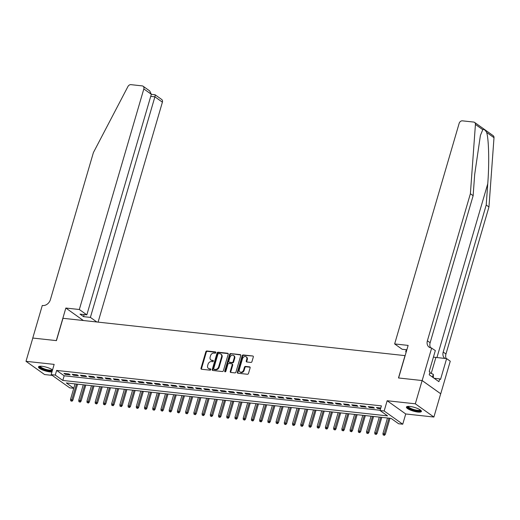 <?xml version="1.0" encoding="UTF-8"?>
<svg xmlns="http://www.w3.org/2000/svg" width="520" height="520" viewBox="0 0 520 520"><rect width="100%" height="100%" fill="white"/><g stroke="black" fill="none" stroke-linecap="round" stroke-linejoin="round"><path stroke-width="0.78" d="M215.839 352.619A0.689 0.539 -54.5 0 0 215.462 351.916L206.889 350.981A0.982 0.773 -54.5 0 0 205.816 351.806L201.006 368.251A0.982 0.773 -54.5 0 0 201.546 369.252L210.119 370.188A0.689 0.539 -54.5 0 0 210.496 368.914L209.385 368.791A3.146 2.477 -54.5 0 1 208.416 368.426A3.146 2.477 -54.5 0 1 207.656 365.586L208.058 364.215A3.146 2.477 -54.5 0 1 211.497 361.575L212.602 361.693A0.689 0.539 -54.5 0 0 212.979 360.412L211.868 360.295A3.146 2.477 -54.5 0 1 210.899 359.931A3.146 2.477 -54.5 0 1 210.139 357.091L210.542 355.719A3.146 2.477 -54.5 0 1 213.98 353.08L215.085 353.197A0.689 0.539 -54.5 0 0 215.839 352.619M410 406.471A7.806 1.937 -163.7 0 0 406.425 407.069A7.806 1.937 -163.7 0 0 410.007 409.91A7.806 1.937 -163.7 0 0 417.833 412.048A7.806 1.937 -163.7 0 0 421.408 411.45A7.806 1.937 -163.7 0 0 417.826 408.603A7.806 1.937 -163.7 0 0 410 406.471M52.546 369.915A7.806 1.937 -163.7 0 0 42.061 366.308A7.806 1.937 -163.7 0 0 38.48 366.906A7.806 1.937 -163.7 0 0 42.061 369.753A7.806 1.937 -163.7 0 0 49.888 371.885A7.806 1.937 -163.7 0 0 51.948 371.95M250.887 362.434A0.982 0.773 -54.5 0 0 251.96 361.608L253.311 356.993A0.982 0.773 -54.5 0 0 252.766 355.992L243.243 354.952A0.982 0.773 -54.5 0 0 242.171 355.778L237.361 372.223A0.982 0.773 -54.5 0 0 237.9 373.224L247.429 374.263A0.982 0.773 -54.5 0 0 248.502 373.438L250.127 367.861A0.982 0.773 -54.5 0 0 249.587 366.86L245.511 366.418A0.982 0.773 -54.5 0 0 244.439 367.244L243.633 370.006A2.626 2.074 -54.5 0 1 239.947 371.911A2.626 2.074 -54.5 0 1 239.317 369.538L242.483 358.709A2.626 2.074 -54.5 0 1 246.161 356.804A2.626 2.074 -54.5 0 1 246.799 359.184L246.272 360.984A0.982 0.773 -54.5 0 0 246.811 361.985L250.887 362.434M422.123 380.543L440.694 393.77L433.894 417.04L415.318 403.806L422.123 380.543L398.482 377.962L405.015 355.628L62.972 318.292L56.44 340.626L32.806 338.046L26 361.316L54.158 364.39L51.168 374.628L55.276 375.076L56.641 370.422L381.413 405.873L380.055 410.521L384.163 410.976L402.74 424.203L398.625 423.755L391.099 418.392L66.32 382.941L73.769 388.245M415.318 403.806L387.16 400.738L384.163 410.976M228.208 354.257A0.982 0.773 -54.5 0 0 227.669 353.249L218.147 352.216A0.982 0.773 -54.5 0 0 217.074 353.041L212.264 369.479A0.982 0.773 -54.5 0 0 212.803 370.481L222.326 371.521A0.982 0.773 -54.5 0 0 223.399 370.695L228.208 354.257M230.698 353.581L240.221 354.621A0.982 0.773 -54.5 0 1 240.76 355.622L235.95 372.067A0.982 0.773 -54.5 0 1 234.878 372.892L230.802 372.45A0.982 0.773 -54.5 0 1 230.263 371.443L232.213 364.78A0.982 0.773 -54.5 0 0 231.673 363.772L228.969 363.48A0.982 0.773 -54.5 0 0 227.89 364.306L225.862 371.248A0.689 0.539 -54.5 0 1 224.731 371.124L229.619 354.406A0.982 0.773 -54.5 0 1 230.698 353.581L240.721 354.978A0.982 0.773 -54.5 0 0 240.721 354.978L240.221 354.621M26 361.316L44.57 374.543L52.227 375.382M68.913 373.958L63.98 373.418L65.234 374.309L70.168 374.849L68.913 373.958M77.136 374.855L72.202 374.316L73.457 375.206L78.39 375.746L77.136 374.855M85.358 375.752L80.425 375.213L81.679 376.103L86.612 376.643L85.358 375.752M93.581 376.649L88.647 376.11L89.901 377.007L94.835 377.54L93.581 376.649M101.803 377.546L96.87 377.007L98.124 377.904L103.058 378.437L101.803 377.546M110.026 378.443L105.092 377.904L106.347 378.8L111.28 379.34L110.026 378.443M118.242 379.34L113.315 378.8L114.569 379.697L119.502 380.237L118.242 379.34M126.464 380.237L121.531 379.697L122.791 380.594L127.719 381.134L126.464 380.237M134.687 381.134L129.753 380.594L131.008 381.491L135.941 382.031L134.687 381.134M142.909 382.031L137.976 381.491L139.23 382.388L144.163 382.928L142.909 382.031M151.131 382.928L146.198 382.388L147.453 383.286L152.386 383.825L151.131 382.928M159.354 383.825L154.421 383.292L155.675 384.183L160.609 384.722L159.354 383.825M167.577 384.722L162.643 384.189L163.898 385.079L168.831 385.619L167.577 384.722M175.799 385.625L170.865 385.086L172.12 385.976L177.053 386.516L175.799 385.625M184.022 386.522L179.088 385.983L180.343 386.874L185.276 387.413L184.022 386.522M192.244 387.419L187.311 386.88L188.565 387.771L193.499 388.31L192.244 387.419M200.467 388.317L195.533 387.777L196.787 388.668L201.721 389.207L200.467 388.317M208.689 389.214L203.756 388.674L205.01 389.571L209.944 390.104L208.689 389.214M216.911 390.111L211.978 389.571L213.233 390.468L218.166 391.001L216.911 390.111M225.134 391.007L220.201 390.468L221.455 391.365L226.389 391.898L225.134 391.007M233.357 391.904L228.423 391.365L229.678 392.262L234.611 392.801L233.357 391.904M241.579 392.801L236.645 392.262L237.9 393.159L242.833 393.699L241.579 392.801M249.802 393.699L244.868 393.159L246.123 394.056L251.056 394.596L249.802 393.699M258.024 394.596L253.091 394.056L254.345 394.953L259.279 395.493L258.024 394.596M266.247 395.493L261.313 394.953L262.567 395.85L267.501 396.39L266.247 395.493M274.463 396.39L269.536 395.856L270.79 396.747L275.724 397.287L274.463 396.39M282.685 397.287L277.752 396.754L279.012 397.644L283.946 398.184L282.685 397.287M290.908 398.19L285.974 397.651L287.228 398.541L292.162 399.081L290.908 398.19M299.13 399.087L294.197 398.548L295.451 399.438L300.385 399.978L299.13 399.087M307.353 399.984L302.419 399.445L303.673 400.335L308.607 400.875L307.353 399.984M315.575 400.881L310.642 400.341L311.896 401.232L316.829 401.772L315.575 400.881M323.798 401.778L318.864 401.238L320.119 402.129L325.052 402.668L323.798 401.778M332.02 402.675L327.087 402.135L328.341 403.032L333.275 403.566L332.02 402.675M340.243 403.572L335.309 403.032L336.563 403.929L341.497 404.463L340.243 403.572M348.465 404.469L343.531 403.929L344.786 404.826L349.719 405.366L348.465 404.469M356.688 405.366L351.754 404.826L353.009 405.724L357.942 406.263L356.688 405.366M364.91 406.263L359.976 405.724L361.231 406.621L366.165 407.16L364.91 406.263M373.132 407.16L368.199 406.621L369.454 407.518L374.387 408.057L373.132 407.16M56.641 370.422L64.168 375.785L380.126 410.274M380.79 407.999L376.422 407.518L377.676 408.415L380.575 408.733M387.16 400.738L405.73 413.966L433.894 417.04M405.73 413.966L402.74 424.203M73.755 388.297L69.739 387.855L51.168 374.628M55.276 375.076L62.809 380.438L387.582 415.89L380.055 410.521M64.168 375.785L62.809 380.438M65.234 374.309L65.448 373.575M73.457 375.206L73.671 374.478M81.679 376.103L81.894 375.375M89.901 377.007L90.116 376.272M98.124 377.904L98.338 377.169M106.347 378.8L106.561 378.066M114.569 379.697L114.784 378.963M122.791 380.594L123.006 379.86M131.008 381.491L131.222 380.757M139.23 382.388L139.445 381.654M147.453 383.286L147.667 382.551M155.675 384.183L155.89 383.448M163.898 385.079L164.112 384.345M172.12 385.976L172.334 385.242M180.343 386.874L180.557 386.139M188.565 387.771L188.78 387.043M196.787 388.668L197.002 387.94M205.01 389.571L205.225 388.837M213.233 390.468L213.447 389.734M221.455 391.365L221.669 390.631M229.678 392.262L229.892 391.528M237.9 393.159L238.114 392.425M246.123 394.056L246.337 393.322M254.345 394.953L254.56 394.219M262.567 395.85L262.782 395.115M270.79 396.747L271.005 396.012M279.012 397.644L279.227 396.91M287.228 398.541L287.443 397.807M295.451 399.438L295.666 398.704M303.673 400.335L303.888 399.601M311.896 401.232L312.111 400.504M320.119 402.129L320.333 401.401M328.341 403.032L328.556 402.298M336.563 403.929L336.778 403.195M344.786 404.826L345 404.092M353.009 405.724L353.223 404.989M361.231 406.621L361.446 405.886M369.454 407.518L369.668 406.783M377.676 408.415L377.891 407.68M210.899 359.931L211.4 360.288A3.146 2.477 -54.5 0 0 212.368 360.653L211.868 360.295M213.369 360.763L212.368 360.653M208.416 368.426L208.917 368.784A3.146 2.477 -54.5 0 0 209.885 369.148L209.385 368.791M210.886 369.259L209.885 369.148M215.852 352.268L207.389 351.338A0.982 0.773 -54.5 0 0 206.317 352.163L201.506 368.609A0.982 0.773 -54.5 0 0 201.539 369.252M227.669 353.249L228.169 353.606A0.982 0.773 -54.5 0 0 228.169 353.606L218.647 352.573A0.982 0.773 -54.5 0 0 217.575 353.399L212.764 369.837A0.982 0.773 -54.5 0 0 212.797 370.481M218.66 353.587A0.689 0.539 -54.5 0 0 217.906 354.166L213.688 368.602A0.689 0.539 -54.5 0 0 214.065 369.298L215.234 369.428A3.146 2.477 -54.5 0 0 218.673 366.788L221.559 356.922A3.146 2.477 -54.5 0 0 220.799 354.081A3.146 2.477 -54.5 0 0 219.83 353.717L218.66 353.587M214.208 369.401A0.689 0.539 -54.5 0 0 214.565 369.655L214.065 369.298M220.799 354.081L221.299 354.438A3.146 2.477 -54.5 0 1 222.06 357.279L219.174 367.146A3.146 2.477 -54.5 0 1 215.735 369.785L214.565 369.655M231.972 363.89L232.472 364.247A0.982 0.773 -54.5 0 1 232.713 365.137L230.763 371.8A0.982 0.773 -54.5 0 0 230.796 372.444M231.198 353.938A0.982 0.773 -54.5 0 0 230.126 354.763L225.232 371.481A0.689 0.539 -54.5 0 0 225.219 371.826M234.234 357.857A2.626 2.074 -54.5 0 0 233.603 355.478A2.626 2.074 -54.5 0 0 229.918 357.383L228.8 361.199A0.982 0.773 -54.5 0 0 229.339 362.2L232.044 362.499A0.982 0.773 -54.5 0 0 233.116 361.673L234.234 357.857L234.734 358.215A2.626 2.074 -54.5 0 0 234.104 355.836L233.603 355.478M229.041 362.089L229.541 362.447A0.982 0.773 -54.5 0 0 229.84 362.557L229.339 362.2M234.734 358.215L233.623 362.031A0.982 0.773 -54.5 0 1 232.544 362.856L229.84 362.557M246.161 356.804L246.669 357.162A2.626 2.074 -54.5 0 1 247.299 359.541L246.772 361.341A0.982 0.773 -54.5 0 0 246.805 361.985M239.947 371.911L240.448 372.268A2.626 2.074 -54.5 0 0 244.133 370.363L243.633 370.006M249.587 366.86L250.094 367.218L246.019 366.776A0.982 0.773 -54.5 0 0 244.94 367.601L244.133 370.363M252.766 355.992L243.75 355.31A0.982 0.773 -54.5 0 0 242.671 356.135L237.868 372.58A0.982 0.773 -54.5 0 0 237.9 373.224M70.681 400.79L72.007 401.238L70.681 400.79L70.505 399.406L72.885 400.205L77.578 384.169M71.5 400.881L76.518 384.053M70.505 399.406L75.043 383.89M72.885 400.205L72.007 401.238M52.345 370.598A6.76 1.677 16.3 0 1 51.902 370.747A6.76 1.677 16.3 0 1 43.953 369.375A6.76 1.677 16.3 0 1 39.826 366.262M40.306 366.223A6.26 1.554 -163.7 0 0 44.811 369.038A6.26 1.554 -163.7 0 0 51.617 370.103A6.26 1.554 -163.7 0 0 52.293 369.733M38.773 366.554A7.761 1.931 -163.7 0 0 44.245 369.753A7.761 1.931 -163.7 0 0 52.175 371.183M420.628 410.183A6.76 1.677 16.3 0 1 419.841 410.904A6.76 1.677 16.3 0 1 411.892 409.539A6.76 1.677 16.3 0 1 407.771 406.419M408.252 406.387A6.26 1.554 -163.7 0 0 412.75 409.195A6.26 1.554 -163.7 0 0 419.556 410.26A6.26 1.554 -163.7 0 0 420.238 409.89M406.718 406.718A7.761 1.931 -163.7 0 0 412.704 410.091A7.761 1.931 -163.7 0 0 420.687 411.262A7.761 1.931 -163.7 0 0 421.35 410.995M433.381 377.741L433.297 374.303L429.787 372.834M432.478 377.098L433.297 374.303M98.085 322.127L162.403 102.174L154.895 96.831L150.722 96.376M79.326 309.511L143.826 88.946A3.003 2.366 -54.5 0 0 143.104 86.229A3.003 2.366 -54.5 0 0 142.174 85.885L130.956 84.656A3.003 2.366 -54.5 0 0 127.94 86.522L93.398 152.588L50.401 299.631A7.007 5.525 125.5 0 1 42.738 305.519L42.289 305.468L32.76 338.046L56.316 340.613L65.845 308.042L79.326 309.511L86.834 314.86L80.008 314.113L83.57 316.654L90.395 317.395L154.895 96.831C155.324 95.199 155.279 94.536 154.752 94.841M90.395 317.395L96.844 321.99M65.845 308.042L83.356 320.515M86.834 314.86L151.333 94.289L143.826 88.946M151.32 94.328L155.071 94.751L161.674 99.456A3.003 2.366 125.5 0 1 162.403 102.174M83.57 316.654L84.181 314.567M143.104 86.229L149.708 90.935L151.333 94.289M482.775 129.681L475.429 124.449A3.003 2.366 -54.5 0 0 474.578 122.408L493.155 135.642A3.003 2.366 125.5 0 1 494 137.677L488.956 206.967L486.213 205.01L487.754 183.761C489.365 163.553 488.846 139.321 486.655 132.444C485.179 129.928 483.886 129.006 482.775 129.681L480.396 135.466L474.682 174.447L473.135 195.696L430.137 342.738A7.007 5.525 -54.5 0 0 430.644 347.822M406.848 349.791L402.155 349.278L394.647 343.928L459.147 123.364A3.003 2.366 -54.5 0 1 462.429 120.841L473.655 122.064A3.003 2.366 -54.5 0 1 474.578 122.408M473.135 195.696L470.385 193.733L427.388 340.782A7.007 5.525 -54.5 0 0 429.078 347.113A7.007 5.525 -54.5 0 0 431.236 347.925L435.331 350.565L429.234 371.41L430.034 371.982L429.221 374.777L438.906 381.68L439.725 378.885L440.525 379.457L446.622 358.612L450.262 361.205L440.739 393.776L422.162 380.549L398.606 377.975L408.135 345.404L394.647 343.928M488.956 206.967L445.959 354.01A7.007 5.525 -54.5 0 0 446.179 358.56M444.957 358.429A7.007 5.525 -54.5 0 1 444.899 358.391A7.007 5.525 -54.5 0 1 443.209 352.053L486.213 205.01M475.429 124.449L470.385 193.733M431.691 347.971L422.162 380.549M406.166 352.131L405.717 351.812L406.244 351.871M405.717 351.812L406.328 349.732M446.622 358.612L435.89 357.442A11.264 2.795 16.3 0 1 433.426 357.065M439.725 378.885L434.129 378.274M78.904 401.687L80.223 402.135L78.904 401.687L78.728 400.303L80.204 400.459L81.107 401.109L85.8 385.067M79.723 401.778L84.741 384.95M78.728 400.303L83.259 384.787M81.107 401.109L80.223 402.135M87.126 402.584L88.445 403.032L87.126 402.584L86.951 401.2L89.33 402.006L94.023 385.964M87.945 402.675L92.963 385.847M86.951 401.2L91.481 385.691M89.33 402.006L88.445 403.032M95.349 403.481L96.668 403.929L95.349 403.481L95.173 402.097L97.552 402.903L102.245 386.861M96.167 403.572L101.185 386.744M95.173 402.097L99.703 386.588M97.552 402.903L96.668 403.929M103.571 404.385L104.891 404.826L103.571 404.385L103.395 402.994L105.775 403.8L110.468 387.757M104.39 404.469L109.408 387.647M103.395 402.994L107.926 387.485M105.775 403.8L104.891 404.826M111.794 405.281L113.113 405.724L111.794 405.281L111.618 403.891L113.997 404.697L118.69 388.654M112.612 405.366L117.63 388.544M111.618 403.891L116.148 388.382M113.997 404.697L113.113 405.724M120.016 406.178L121.335 406.621L120.016 406.178L119.834 404.788L122.22 405.594L126.913 389.551M120.835 406.263L125.853 389.441M119.834 404.788L124.371 389.279M122.22 405.594L121.335 406.621M128.232 407.075L129.558 407.524L128.232 407.075L128.056 405.685L130.442 406.49L135.135 390.449M129.058 407.166L134.076 390.338M128.056 405.685L132.594 390.175M130.442 406.49L129.558 407.524M136.454 407.973L137.781 408.421L136.454 407.973L136.279 406.582L138.665 407.387L143.358 391.352M137.28 408.063L142.298 391.235M136.279 406.582L140.816 391.072M138.665 407.387L137.781 408.421M144.677 408.87L146.003 409.318L144.677 408.87L144.501 407.478L146.887 408.285L151.58 392.249M145.502 408.96L150.52 392.132M144.501 407.478L149.038 391.969M146.887 408.285L146.003 409.318M152.899 409.767L154.226 410.215L152.899 409.767L152.724 408.375L155.109 409.182L159.796 393.146M153.725 409.857L158.743 393.029M152.724 408.375L157.261 392.866M155.109 409.182L154.226 410.215M161.122 410.663L162.448 411.112L161.122 410.663L160.947 409.272L163.332 410.079L168.019 394.043M161.948 410.755L166.966 393.926M160.947 409.272L165.484 393.763M163.332 410.079L162.448 411.112M169.344 411.56L170.671 412.009L169.344 411.56L169.169 410.169L171.555 410.976L176.241 394.94M170.17 411.651L175.188 394.823M169.169 410.169L173.706 394.661M171.555 410.976L170.671 412.009M177.567 412.457L178.893 412.906L177.567 412.457L177.392 411.067L179.777 411.873L184.464 395.837M178.393 412.549L183.411 395.72M177.392 411.067L181.928 395.558M179.777 411.873L178.893 412.906M185.79 413.354L187.115 413.803L185.79 413.354L185.614 411.97L188 412.769L192.686 396.734M186.615 413.446L191.633 396.617M185.614 411.97L190.151 396.454M188 412.769L187.115 413.803M194.012 414.251L195.338 414.7L194.012 414.251L193.837 412.867L196.222 413.666L200.909 397.631M194.838 414.343L199.849 397.514M193.837 412.867L198.374 397.351M196.222 413.666L195.338 414.7M202.234 415.149L203.561 415.597L202.234 415.149L202.059 413.764L204.444 414.57L209.131 398.528M203.053 415.24L208.072 398.411M202.059 413.764L206.596 398.255M204.444 414.57L203.561 415.597M210.457 416.046L211.783 416.494L210.457 416.046L210.281 414.661L212.667 415.467L217.353 399.425M211.276 416.137L216.294 399.308M210.281 414.661L214.819 399.152M212.667 415.467L211.783 416.494M218.68 416.943L220.006 417.391L218.68 416.943L218.504 415.558L220.889 416.364L225.576 400.322M219.499 417.034L224.517 400.205M218.504 415.558L223.041 400.049M220.889 416.364L220.006 417.391M226.902 417.846L228.228 418.288L226.902 417.846L226.727 416.455L229.106 417.261L233.799 401.219M227.721 417.931L232.739 401.109M226.727 416.455L231.264 400.946M229.106 417.261L228.228 418.288M235.125 418.743L236.451 419.185L235.125 418.743L234.949 417.352L237.328 418.158L242.021 402.116M235.944 418.828L240.962 402.006M234.949 417.352L239.486 401.843M237.328 418.158L236.451 419.185M243.347 419.64L244.667 420.089L243.347 419.64L243.172 418.249L245.55 419.055L250.244 403.013M244.166 419.725L249.184 402.903M243.172 418.249L247.702 402.74M245.55 419.055L244.667 420.089M251.57 420.537L252.889 420.986L251.57 420.537L251.394 419.146L253.773 419.952L258.466 403.916M252.389 420.628L257.406 403.8M251.394 419.146L255.925 403.637M253.773 419.952L252.889 420.986M259.792 421.434L261.111 421.882L259.792 421.434L259.617 420.043L261.995 420.849L266.689 404.813M260.611 421.525L265.629 404.697M259.617 420.043L264.147 404.534M261.995 420.849L261.111 421.882M268.014 422.331L269.334 422.779L268.014 422.331L267.839 420.94L270.218 421.746L274.911 405.71M268.834 422.422L273.851 405.594M267.839 420.94L272.37 405.431M270.218 421.746L269.334 422.779M276.237 423.228L277.557 423.676L276.237 423.228L276.055 421.837L278.44 422.643L283.133 406.607M277.056 423.319L282.074 406.49M276.055 421.837L280.592 406.328M278.44 422.643L277.557 423.676M284.453 424.125L285.779 424.574L284.453 424.125L284.278 422.734L286.663 423.54L291.356 407.505M285.279 424.216L290.297 407.387M284.278 422.734L288.815 407.225M286.663 423.54L285.779 424.574M292.675 425.022L294.002 425.471L292.675 425.022L292.5 423.631L294.886 424.437L299.579 408.401M293.501 425.113L298.519 408.285M292.5 423.631L297.037 408.122M294.886 424.437L294.002 425.471M300.898 425.919L302.224 426.368L300.898 425.919L300.722 424.535L303.108 425.334L307.801 409.299M301.724 426.01L306.742 409.182M300.722 424.535L305.26 409.019M303.108 425.334L302.224 426.368M309.12 426.816L310.447 427.265L309.12 426.816L308.945 425.432L311.331 426.231L316.017 410.196M309.946 426.907L314.964 410.079M308.945 425.432L313.482 409.916M311.331 426.231L310.447 427.265M317.343 427.713L318.669 428.162L317.343 427.713L317.168 426.329L319.553 427.135L324.24 411.093M318.168 427.804L323.187 410.976M317.168 426.329L321.704 410.813M319.553 427.135L318.669 428.162M325.565 428.61L326.892 429.059L325.565 428.61L325.39 427.226L327.776 428.031L332.462 411.99M326.391 428.701L331.409 411.873M325.39 427.226L329.927 411.716M327.776 428.031L326.892 429.059M333.788 429.507L335.114 429.956L333.788 429.507L333.613 428.123L335.998 428.928L340.685 412.887M334.613 429.598L339.632 412.769M333.613 428.123L338.15 412.613M335.998 428.928L335.114 429.956M342.01 430.411L343.337 430.853L342.01 430.411L341.835 429.019L344.221 429.825L348.907 413.784M342.836 430.495L347.854 413.673M341.835 429.019L346.372 413.51M344.221 429.825L343.337 430.853M350.233 431.308L351.559 431.75L350.233 431.308L350.058 429.916L352.443 430.723L357.13 414.681M351.059 431.392L356.07 414.57M350.058 429.916L354.594 414.407M352.443 430.723L351.559 431.75M358.456 432.204L359.781 432.647L358.456 432.204L358.28 430.813L360.666 431.62L365.352 415.578M359.281 432.289L364.293 415.467M358.28 430.813L362.817 415.304M360.666 431.62L359.781 432.647M366.678 433.101L368.004 433.55L366.678 433.101L366.503 431.71L368.888 432.517L373.575 416.481M367.497 433.193L372.515 416.364M366.503 431.71L371.04 416.201M368.888 432.517L368.004 433.55M374.901 433.999L376.226 434.447L374.901 433.999L374.725 432.607L377.111 433.413L381.797 417.378M375.719 434.09L380.738 417.261M374.725 432.607L379.262 417.099M377.111 433.413L376.226 434.447M383.123 434.896L384.449 435.344L383.123 434.896L382.947 433.505L385.333 434.31L390.019 418.275M383.942 434.987L388.96 418.158M382.947 433.505L387.485 417.996M385.333 434.31L384.449 435.344M215.819 352.176L215.462 351.916M210.847 369.168L210.496 368.914M213.337 360.672L212.979 360.412M201.506 368.609L201.006 368.251M206.317 352.163L205.816 351.806M207.389 351.338L206.889 350.981M212.764 369.837L212.264 369.479M217.575 353.399L217.074 353.041M218.647 352.573L218.147 352.216M215.735 369.785L215.234 369.428M219.174 367.146L218.673 366.788M222.06 357.279L221.559 356.922M230.763 371.8L230.263 371.443M232.713 365.137L232.213 364.78M225.232 371.481L224.731 371.124M230.126 354.763L229.619 354.406M232.544 362.856L232.044 362.499M233.623 362.031L233.116 361.673M246.772 361.341L246.272 360.984M247.299 359.541L246.799 359.184M244.94 367.601L244.439 367.244M246.019 366.776L245.511 366.418M237.868 372.58L237.361 372.223M242.671 356.135L242.171 355.778M243.75 355.31L243.243 354.952M487.754 183.761L436.937 357.552M430.137 342.738L427.388 340.782M443.209 352.053L445.959 354.01M494 137.677L486.655 132.444M431.216 373.432L435.89 357.442M214.357 369.577L213.85 369.219"/></g></svg>
